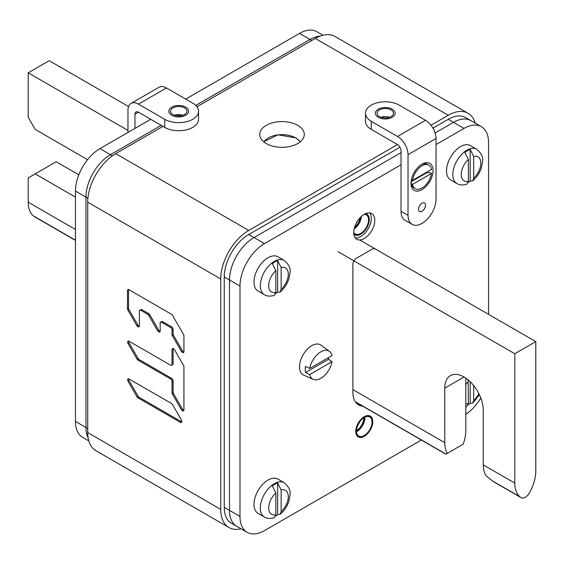 <?xml version="1.0" encoding="UTF-8"?>
<svg xmlns="http://www.w3.org/2000/svg" width="564" height="564" viewBox="0 0 564 564"><rect width="100%" height="100%" fill="white"/><g stroke="black" fill="none" stroke-linecap="round" stroke-linejoin="round"><path stroke-width="0.85" d="M448.281 115.253L315.255 38.458A39.607 22.863 -60 0 1 335.058 36.491L468.085 113.293A39.607 22.863 120 0 0 448.281 115.253L430.995 125.236M315.255 38.458L196.963 106.751M182.482 115.112L181.573 115.634M162.975 126.371L115.719 153.655A39.607 22.863 -60 0 0 87.709 202.166L87.709 432.574A39.607 22.863 -60 0 0 95.915 450.706L228.942 527.509A39.607 22.863 120 0 0 241.004 528.757M475.198 123.121A39.607 22.863 120 0 0 468.085 113.293M365.465 113.237A19.803 11.435 0 0 0 371.267 121.316L397.521 136.481L425.531 120.308L399.27 105.151A19.803 11.435 0 0 0 377.69 102.669A19.803 11.435 0 0 0 365.465 113.237L365.465 121.316A19.803 11.435 0 0 0 371.267 129.403L397.521 144.56L248.745 230.457A39.607 22.863 120 0 0 220.736 278.968L220.736 509.377A39.607 22.863 120 0 0 228.942 527.509M140.852 310.313L141.902 309.707A2.101 1.213 60 0 0 140.852 309.601L139.802 310.207A2.101 1.213 -120 0 1 140.852 310.313L147.669 314.247A2.101 1.213 -120 0 1 148.72 315.354L157.631 330.793A2.101 1.213 -120 0 0 159.732 332.006A2.101 1.213 -120 0 0 160.169 331.047L160.169 323.179A2.101 1.213 -120 0 1 160.599 322.213A2.101 1.213 -120 0 1 161.649 322.319L170.568 327.465L171.618 326.859A2.101 1.213 60 0 1 173.099 329.432L173.099 333.867A2.101 1.213 -120 0 0 173.536 335.333L182.447 350.773A2.101 1.213 -120 0 0 183.885 352.042M139.802 310.207A2.101 1.213 -120 0 0 139.371 311.173L139.371 325.9A2.101 1.213 -120 0 1 138.934 326.859A2.101 1.213 -120 0 1 136.833 325.647L127.922 310.207A2.101 1.213 -120 0 1 127.485 308.748L127.485 290.587A2.101 1.213 -120 0 1 127.922 289.621A2.101 1.213 -120 0 1 128.973 289.727L171.435 314.247A2.101 1.213 -120 0 1 172.485 315.354L183.497 334.431A2.101 1.213 -120 0 1 183.934 335.897L183.934 351.626A2.101 1.213 -120 0 1 183.497 352.592A2.101 1.213 -120 0 1 181.397 351.379L172.485 335.94A2.101 1.213 -120 0 1 172.048 334.473L172.048 330.039A2.101 1.213 -120 0 0 170.568 327.465M173.155 348.601A2.101 1.213 -120 0 0 173.099 349.01L173.099 363.738A2.101 1.213 60 0 1 172.669 364.704L171.618 365.31A2.101 1.213 -120 0 1 170.568 365.204L129.128 341.283A2.101 1.213 -120 0 0 128.077 341.178A2.101 1.213 -120 0 0 128.077 343.603L136.996 359.042A2.101 1.213 -120 0 0 138.046 360.149L170.568 378.93L171.618 378.324A2.101 1.213 60 0 1 173.099 380.897L173.099 392.191A2.101 1.213 -120 0 0 173.536 393.658L182.447 409.097A2.101 1.213 -120 0 0 183.885 410.366M171.618 365.31A2.101 1.213 -120 0 0 172.048 364.344L172.048 349.617A2.101 1.213 -120 0 1 172.485 348.658A2.101 1.213 -120 0 1 174.586 349.87L183.497 365.31A2.101 1.213 -120 0 1 183.934 366.776L183.934 409.95A2.101 1.213 -120 0 1 183.497 410.916A2.101 1.213 -120 0 1 181.397 409.704L172.485 394.264A2.101 1.213 -120 0 1 172.048 392.798L172.048 381.504A2.101 1.213 -120 0 0 170.568 378.93M172.485 404.557A2.101 1.213 -120 0 0 171.435 403.443L129.128 379.022A2.101 1.213 -120 0 0 128.077 378.916A2.101 1.213 -120 0 0 128.077 381.342L136.996 396.781A2.101 1.213 -120 0 0 138.046 397.888L180.346 422.316A2.101 1.213 -120 0 0 181.397 422.422A2.101 1.213 -120 0 0 181.397 419.99L172.485 404.557M266.25 125.363A22.278 12.859 0 0 0 259.722 134.458A22.278 12.859 0 0 0 273.477 146.344A22.278 12.859 0 0 0 297.75 143.552A22.278 12.859 0 0 0 304.278 134.458A22.278 12.859 0 0 0 290.523 122.571A22.278 12.859 0 0 0 266.25 125.363M141.902 309.707L148.72 313.64A2.101 1.213 60 0 1 149.77 314.747L158.681 330.187A2.101 1.213 -120 0 0 160.12 331.463M128.585 289.565A2.101 1.213 -120 0 0 128.536 289.981L128.536 308.141A2.101 1.213 -120 0 0 128.973 309.601L137.884 325.04A2.101 1.213 -120 0 0 139.315 326.316M160.599 322.213L161.649 321.607A2.101 1.213 60 0 1 162.7 321.713L171.618 326.859M128.747 341.121A2.101 1.213 -120 0 0 129.128 342.997L138.046 358.436A2.101 1.213 -120 0 0 139.096 359.543L171.618 378.324M128.747 378.86A2.101 1.213 -120 0 0 129.128 380.735L138.046 396.175A2.101 1.213 -120 0 0 139.096 397.282L181.397 421.71A2.101 1.213 -120 0 0 181.784 421.872M448.281 119.3A34.658 20.008 -60 0 1 465.61 117.58L470.862 120.611A34.658 20.008 120 0 0 453.534 122.332L435.098 132.97L453.534 122.332L448.281 119.3L432.955 128.148M399.996 147.176L248.745 234.504A34.658 20.008 -60 0 0 224.239 276.945L224.239 507.353A34.658 20.008 -60 0 0 231.416 523.223L247.166 532.317A34.658 20.008 120 0 0 264.495 530.597L421.315 440.061M401.025 164.773L264.495 243.599A34.658 20.008 120 0 0 239.989 286.04L239.989 516.448L229.492 510.385L229.492 279.977A34.658 20.008 120 0 1 253.997 237.536L401.025 152.647L253.997 237.536A34.658 20.008 120 0 0 229.492 279.977L229.492 510.385A34.658 20.008 120 0 0 236.668 526.254A34.658 20.008 120 0 1 229.492 510.385L224.239 507.353M311.758 40.474L310.003 39.466A34.658 20.008 -60 0 1 320.084 36.152A34.658 20.008 -60 0 0 310.003 39.466L195.786 105.405L310.003 39.466L299.505 33.403A34.658 20.008 -60 0 1 316.834 31.683L322.996 35.243M179.824 114.626L177.639 115.888L179.824 114.626M161.226 125.363L110.466 154.67L161.226 125.363M87.906 198.239L85.961 197.111L85.961 427.519L85.961 197.111A34.658 20.008 -60 0 1 110.466 154.67L99.962 148.607L150.722 119.3M87.709 428.534L85.961 427.519A34.658 20.008 -60 0 0 88.132 437.911A34.658 20.008 -60 0 1 85.961 427.519L75.456 421.456L75.456 191.048A34.658 20.008 -60 0 1 99.962 148.607M75.456 240.384L34.496 216.731A8.418 4.857 120 0 1 34.115 216.47L33.41 215.892A32.176 18.577 -60 0 1 28.2 202.166L28.2 177.914L35.201 173.874L75.456 197.111M87.406 159.852A27.227 15.721 -120 0 0 84.212 157.701L35.201 129.41L28.2 117.277L28.2 72.812L49.202 60.686L128.571 106.511M127.972 130.418L28.2 72.812M35.201 173.874L56.203 161.741L78.819 174.805M352.888 389.625L444.784 442.677A32.176 18.577 120 0 0 447.351 453.322L463.22 444.164A32.176 18.577 120 0 0 465.786 430.551L465.786 378.091M521.087 497.667A8.418 4.857 -60 0 0 529.885 492.104L530.59 490.708A32.176 18.577 120 0 0 535.8 470.975L535.8 341.622L514.798 353.748L514.798 483.101A32.176 18.577 120 0 0 520.001 496.821L492.485 480.937L521.087 497.667A8.418 4.857 -60 0 1 520.706 497.399L520.001 496.821M359.74 239.975L535.8 341.622M338.012 251.685L514.798 353.748M492.485 480.937L485.858 475.558A32.176 18.577 120 0 1 483.292 464.912L483.292 410.338A27.227 15.721 60 0 0 471.405 382.935A27.227 15.721 60 0 0 450.424 375.645A27.227 15.721 60 0 0 444.784 388.11L444.784 442.677M355.581 402.111L446.004 454.098L355.334 401.751M355.531 402.033L445.856 454.182L455.035 448.888M447.351 453.322L446.004 454.098M488.544 314.338L488.544 142.544A34.658 20.008 120 0 0 481.36 126.674L470.862 120.611A34.658 20.008 120 0 0 453.534 122.332L464.038 128.395L436.028 144.56M481.36 126.674A34.658 20.008 120 0 0 464.038 128.395M465.786 414.314A34.658 20.008 120 0 0 480.824 398.022M239.989 516.448A34.658 20.008 120 0 0 247.166 532.317M372.67 421.661A11.879 6.86 -60 0 1 367.481 433.617A11.879 6.86 -60 0 1 358.323 436.797A11.879 6.86 -60 0 1 355.863 431.361A11.879 6.86 -60 0 1 361.052 419.404A11.879 6.86 -60 0 1 370.21 416.218A11.879 6.86 -60 0 1 372.67 421.661M374.771 220.355A14.854 8.573 120 0 0 371.69 213.559A14.854 8.573 120 0 0 360.248 217.535A14.854 8.573 120 0 0 353.762 232.481A14.854 8.573 120 0 0 356.843 239.277A14.854 8.573 120 0 0 368.285 235.301A14.854 8.573 120 0 0 374.771 220.355M362.292 405.981A7.424 4.286 -60 0 1 361.256 405.932A27.721 16.003 -60 0 1 358.633 404.903A27.721 16.003 -60 0 1 352.888 392.213L352.888 264.312A4.949 2.855 -60 0 1 356.392 258.249L372.141 249.154A4.949 2.855 -60 0 1 374.616 248.914M355.299 237.909A14.854 8.573 120 0 0 365.909 232.001A14.854 8.573 120 0 0 371.267 218.331A14.854 8.573 120 0 0 369.73 212.91M353.839 233.884A11.879 6.86 120 0 0 354.827 234.687A11.879 6.86 120 0 0 363.977 231.501A11.879 6.86 120 0 0 369.166 219.544A11.879 6.86 120 0 0 366.706 214.108A11.879 6.86 120 0 0 365.521 213.65M75.456 191.048L85.961 197.111A34.658 20.008 -60 0 1 110.466 154.67L112.412 155.791M185.732 99.088L299.505 33.403M88.802 440.879L82.64 437.326A34.658 20.008 -60 0 1 75.456 421.456M355.778 431.411A12.006 6.93 -60 0 1 361.016 419.327A12.006 6.93 -60 0 1 370.266 416.112A12.006 6.93 -60 0 1 372.755 421.611A12.006 6.93 120 0 1 367.516 433.688A12.006 6.93 120 0 1 358.267 436.91A12.006 6.93 120 0 1 355.778 431.411M356.476 431.009A11.012 6.359 -60 0 1 361.284 419.919A11.012 6.359 -60 0 1 369.772 416.972A11.012 6.359 -60 0 1 372.057 422.013A11.012 6.359 120 0 1 367.249 433.096A11.012 6.359 120 0 1 358.76 436.05A11.012 6.359 120 0 1 356.476 431.009M363.858 417.769A10.399 6 -60 0 1 363.858 417.783A10.399 6 120 0 1 356.49 430.529M365.705 213.573A12.006 6.93 -60 0 1 366.769 214.003A12.006 6.93 -60 0 1 369.258 219.495A12.006 6.93 120 0 1 364.013 231.578A12.006 6.93 120 0 1 354.763 234.793A12.006 6.93 120 0 1 353.861 234.088M364.182 214.341A11.012 6.359 -60 0 1 366.276 214.856A11.012 6.359 -60 0 1 368.553 219.897A11.012 6.359 120 0 1 363.745 230.986A11.012 6.359 120 0 1 355.257 233.94A11.012 6.359 120 0 1 353.762 232.382M354.594 227.285A10.399 6 120 0 0 360.184 217.605M313.274 379.361A16.201 9.355 120 0 0 332.006 361.686L309.714 374.552A16.201 9.355 120 0 0 313.274 379.361L303.643 375.102A17.329 10.004 120 0 1 299.505 366.889A17.329 10.004 -60 0 1 307.422 349.081A17.329 10.004 -60 0 1 320.937 345.147L329.447 351.351A16.201 9.355 -60 0 1 332.006 355.581L309.714 368.454A16.201 9.355 -60 0 1 318.075 353.839A16.201 9.355 -60 0 1 329.447 351.351M328.734 357.463A16.68 9.63 -60 0 1 328.502 359.261L305.512 372.529A16.68 9.63 -60 0 1 305.216 369.653A16.68 9.63 -60 0 1 305.512 366.431L309.714 368.454M309.714 374.552L305.512 372.529M328.502 359.261L332.006 361.686M264.396 294.704A19.803 11.435 120 0 1 261.365 278.835A19.803 11.435 120 0 1 274.301 261.386A19.803 11.435 120 0 1 284.2 260.399L277.897 256.761A19.803 11.435 120 0 0 267.999 257.748A19.803 11.435 120 0 0 255.062 275.197A19.803 11.435 120 0 0 258.093 291.066L264.396 294.704C266.737 296.297 270.022 296.53 274.238 295.402L275.859 292.406L275.859 270.607L272.356 263.67A19.719 11.386 120 0 1 274.999 261.858A19.719 11.386 120 0 1 277.643 260.624L281.14 267.555L281.14 289.353L280.153 291.997L277.643 292.237A19.719 11.386 120 0 1 275.711 293.625M277.643 260.624L277.643 292.237M456.932 183.54A19.803 11.435 120 0 1 453.9 167.67A19.803 11.435 120 0 1 466.837 150.221A19.803 11.435 120 0 1 476.735 149.241L470.439 145.604A19.803 11.435 120 0 0 460.534 146.584A19.803 11.435 120 0 0 447.597 164.032A19.803 11.435 120 0 0 450.636 179.902L456.932 183.54C459.279 185.133 462.558 185.366 466.773 184.245L468.395 181.241L468.395 159.443L464.891 152.513A19.719 11.386 120 0 1 467.535 150.694A19.719 11.386 120 0 1 470.179 149.46L473.682 156.39L473.682 178.189L472.695 180.84L470.179 181.079A19.719 11.386 120 0 1 468.247 182.461M470.179 149.46L470.179 181.079M468.247 404.79A19.719 11.386 120 0 0 470.179 403.401L472.695 403.161L473.682 400.518L473.682 385.55M470.179 381.701L470.179 403.401M465.786 406.863L466.773 406.566L468.395 403.563L468.127 379.861M264.396 517.026A19.803 11.435 120 0 1 261.365 501.156A19.803 11.435 120 0 1 274.301 483.708A19.803 11.435 120 0 1 284.2 482.728L277.897 479.09A19.803 11.435 120 0 0 267.999 480.07A19.803 11.435 120 0 0 255.062 497.519A19.803 11.435 120 0 0 258.093 513.388L264.396 517.026C266.737 518.619 270.022 518.852 274.238 517.731L275.859 514.728L275.859 492.929L272.356 485.999A19.719 11.386 120 0 1 274.999 484.18A19.719 11.386 120 0 1 277.643 482.946L281.14 489.876L281.14 511.675L280.153 514.319L277.643 514.565A19.719 11.386 120 0 1 275.711 515.947M277.643 482.946L277.643 514.565M379.494 109.902A8.171 4.716 0 0 0 377.104 113.237A8.171 4.716 0 0 0 382.145 117.594A8.171 4.716 0 0 0 391.049 116.572A8.171 4.716 0 0 0 393.439 113.237A8.171 4.716 0 0 0 388.399 108.88A8.171 4.716 0 0 0 379.494 109.902M397.521 136.481A14.854 8.573 60 0 1 408.026 154.67L408.026 215.3A19.803 11.435 120 0 0 412.129 224.366A19.803 11.435 120 0 0 427.385 219.065A19.803 11.435 120 0 0 436.028 199.134L436.028 138.497A14.854 8.573 60 0 0 425.531 120.308M397.521 144.56A4.949 2.855 60 0 1 401.025 150.623L401.025 211.26A19.803 11.435 120 0 0 405.128 220.327L412.129 224.366M389.477 117.277A8.171 4.716 0 0 0 381.06 117.277M425.531 205.197A4.949 2.855 120 0 0 424.502 202.927A4.949 2.855 120 0 0 420.688 204.26A4.949 2.855 120 0 0 418.53 209.237A4.949 2.855 120 0 0 419.553 211.507A4.949 2.855 120 0 0 423.367 210.182A4.949 2.855 120 0 0 425.531 205.197M411.001 183.265A15.595 9.003 -60 0 1 422.027 164.166A15.595 9.003 -60 0 1 433.053 170.532A15.595 9.003 -60 0 1 422.027 189.631A15.595 9.003 -60 0 1 411.001 183.265M392.269 117.277A9.898 5.718 180 0 1 381.483 118.518A9.898 5.718 180 0 1 375.37 113.237A9.898 5.718 180 0 1 378.268 109.19A9.898 5.718 180 0 1 389.061 107.957A9.898 5.718 180 0 1 395.174 113.237A9.898 5.718 180 0 1 392.269 117.277M427.011 172.006A11.386 6.571 -60 0 1 426.913 172.669L430.092 172.647L431.495 173.458A13.614 7.861 120 0 1 424.882 185.866A13.614 7.861 120 0 1 415.224 188.693A13.614 7.861 120 0 1 412.559 184.386L431.495 173.458M415.224 188.693L413.821 187.882A13.614 7.861 -60 0 1 411.163 183.582L412.559 184.386M411.121 181.347A11.386 6.571 -60 0 0 411.191 181.742L411.163 183.582M421.301 164.61A13.614 7.861 -60 0 1 427.434 164.3L428.837 165.111A13.614 7.861 120 0 0 419.172 167.938A13.614 7.861 120 0 0 412.559 180.346L431.495 169.411A13.614 7.861 120 0 0 428.837 165.111M411.191 181.742L426.913 172.669M411.396 179.669L412.559 180.346M166.479 87.97L138.469 104.143L164.73 119.3A19.803 11.435 0 0 0 186.31 121.775A19.803 11.435 0 0 0 198.535 111.214A19.803 11.435 0 0 0 192.733 103.127L166.479 87.97A14.854 8.573 -120 0 0 159.048 87.237L131.045 103.402A14.854 8.573 -120 0 0 127.972 110.206L127.972 132.434M184.506 114.548A8.171 4.716 0 0 0 186.895 111.214A8.171 4.716 0 0 0 181.855 106.857A8.171 4.716 0 0 0 172.951 107.879A8.171 4.716 0 0 0 170.561 111.214A8.171 4.716 0 0 0 175.601 115.571A8.171 4.716 0 0 0 184.506 114.548M164.73 119.3L164.73 127.386A19.803 11.435 0 0 0 186.31 129.861A19.803 11.435 0 0 0 198.535 119.3L198.535 111.214M138.469 104.143A14.854 8.573 -120 0 0 131.045 103.402M164.73 127.386L138.469 112.222A4.949 2.855 -120 0 0 135.994 111.982A4.949 2.855 -120 0 0 134.972 114.245L134.972 128.395M182.94 115.253A8.171 4.716 0 0 0 174.523 115.253M171.731 107.174A9.898 5.718 180 0 1 182.517 105.933A9.898 5.718 180 0 1 188.63 111.214A9.898 5.718 180 0 1 185.732 115.253A9.898 5.718 180 0 1 174.939 116.494A9.898 5.718 180 0 1 168.826 111.214A9.898 5.718 180 0 1 171.731 107.174M220.736 509.377L87.709 432.574M220.736 278.968L87.709 202.166M248.745 230.457L115.719 153.655M148.72 315.354L149.77 314.747M157.631 330.793L158.681 330.187M147.669 314.247L148.72 313.64M136.833 325.647L137.884 325.04M127.922 310.207L128.973 309.601M127.485 308.748L128.536 308.141M127.485 290.587L128.536 289.981M181.397 351.379L182.447 350.773M172.485 335.94L173.536 335.333M172.048 334.473L173.099 333.867M172.048 330.039L173.099 329.432M161.649 322.319L162.7 321.713M136.996 359.042L138.046 358.436M138.046 360.149L139.096 359.543M128.077 343.603L129.128 342.997M172.048 364.344L173.099 363.738M172.048 349.617L173.099 349.01M181.397 409.704L182.447 409.097M172.485 394.264L173.536 393.658M172.048 392.798L173.099 392.191M172.048 381.504L173.099 380.897M180.346 422.316L181.397 421.71M138.046 397.888L139.096 397.282M136.996 396.781L138.046 396.175M128.077 381.342L129.128 380.735M239.989 286.04L224.239 276.945M264.495 243.599L248.745 234.504M75.456 229.449L28.2 202.166M33.41 215.892L75.456 240.165M34.115 216.47L75.456 240.342M483.292 464.912L514.798 483.101M520.706 497.399L494.043 482.009M464.038 376.992L444.784 388.11M356.427 403.14L361.256 405.932M364.852 417.205A11.012 6.359 -60 0 1 364.873 417.868A11.012 6.359 120 0 1 356.497 431.671M356.483 431.298A10.871 6.274 120 0 0 364.527 417.783A10.871 6.274 -60 0 0 364.52 417.374M357.816 425.185A10.399 6 120 0 0 359.895 421.59M354.178 228.878A11.012 6.359 120 0 0 361.355 216.449M354.298 228.364A10.871 6.274 120 0 0 360.967 216.809M281.14 289.353A13.86 8.002 120 0 0 288.303 274.315A13.86 8.002 120 0 0 281.14 267.555M275.859 270.607A13.86 8.002 120 0 0 268.697 285.638A13.86 8.002 120 0 0 275.859 292.406M300.111 141.945A19.289 11.139 0 0 0 295.642 137.898A19.289 11.139 0 0 0 263.889 141.945M473.682 178.189A13.86 8.002 120 0 0 480.838 163.158A13.86 8.002 120 0 0 473.682 156.39M468.395 159.443A13.86 8.002 120 0 0 461.232 174.473A13.86 8.002 120 0 0 468.395 181.241M473.682 400.518A13.86 8.002 120 0 0 478.822 393.524M468.395 381.765A13.86 8.002 120 0 0 465.786 384.613M465.786 403.732A13.86 8.002 120 0 0 468.395 403.563M281.14 511.675A13.86 8.002 120 0 0 288.303 496.644A13.86 8.002 120 0 0 281.14 489.876M275.859 492.929A13.86 8.002 120 0 0 268.697 507.96A13.86 8.002 120 0 0 275.859 514.728M371.267 121.316L371.267 129.403M408.026 154.67L436.028 138.497M408.026 215.3L401.025 211.26M138.469 112.222L134.972 114.245M284.2 260.399C292.906 268.203 289.748 272.25 288.994 278.538C287.266 283.946 284.319 288.437 280.153 291.997M300.323 141.775L295.888 137.877L277.967 134.789L263.677 141.775M476.735 149.241C485.449 157.046 482.283 161.085 481.529 167.374C479.802 172.788 476.862 177.272 472.695 180.84M479.428 394.758L472.695 403.161M284.2 482.728C292.906 490.525 289.748 494.572 288.994 500.86C287.266 506.275 284.319 510.758 280.153 514.319"/></g></svg>
